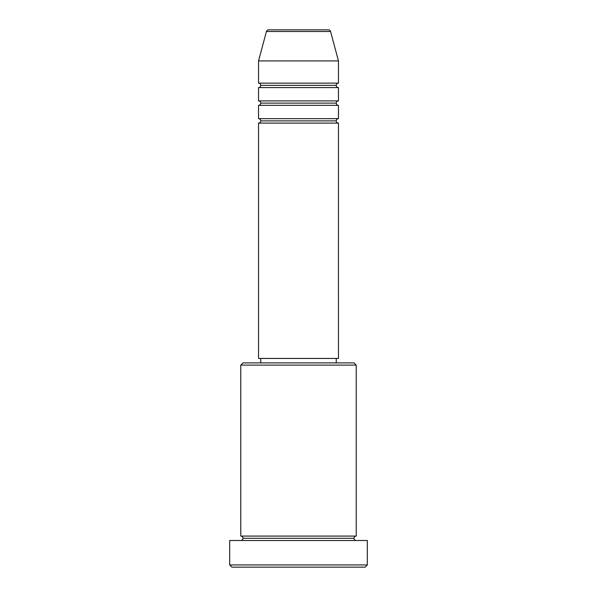 <?xml version="1.0" encoding="UTF-8"?>
<svg xmlns="http://www.w3.org/2000/svg" width="597" height="597" viewBox="0 0 597 597"><rect width="100%" height="100%" fill="white"/><g stroke="black" fill="none" stroke-linecap="round" stroke-linejoin="round"><path stroke-width="0.9" d="M328.432 29.85L268.568 29.85A2.224 2.224 0 0 0 266.426 31.499L330.574 31.499A2.224 2.224 0 0 0 328.432 29.85L268.568 29.85A2.224 2.224 0 0 0 266.426 31.499L258.538 60.931L338.462 60.931L330.574 31.499L266.426 31.499L258.538 60.931L258.538 83.132A2.224 2.224 0 0 1 260.755 85.356A2.224 2.224 0 0 1 258.538 87.58L258.538 100.9A2.224 2.224 0 0 1 260.755 103.117A2.224 2.224 0 0 1 258.538 105.341L258.538 118.661A2.224 2.224 0 0 1 260.755 120.878A2.224 2.224 0 0 1 258.538 123.101L258.538 358.446L338.462 358.446L338.462 123.101A2.224 2.224 0 0 1 336.245 120.878A2.224 2.224 0 0 1 338.454 118.661L338.462 105.341A2.224 2.224 0 0 1 336.245 103.117A2.224 2.224 0 0 1 338.454 100.9L338.462 87.58A2.224 2.224 0 0 1 336.245 85.356A2.224 2.224 0 0 1 338.454 83.132L338.462 60.931L258.538 60.931L258.538 83.132L338.462 83.132A2.224 2.224 0 0 0 336.245 85.356L260.755 85.356A2.224 2.224 0 0 0 258.538 83.132L338.462 83.132L338.462 60.931L330.574 31.499A2.224 2.224 0 0 0 328.432 29.85M356.23 365.11L354.006 362.886L242.994 362.886L240.77 365.11L356.23 365.11L240.77 365.11L240.77 536.069A2.224 2.224 0 0 1 242.994 538.285A2.224 2.224 0 0 1 240.77 540.509A2.224 2.224 0 0 0 242.994 538.285A2.224 2.224 0 0 0 240.77 536.069L356.23 536.069L356.23 365.11L356.23 536.069A2.224 2.224 0 0 0 354.006 538.285A2.224 2.224 0 0 1 356.23 536.069L240.77 536.069L240.77 365.11L242.994 362.886L354.006 362.886L356.23 365.11M229.673 564.926L231.89 567.15L365.11 567.15L367.327 564.926L229.673 564.926L367.327 564.926L367.327 540.509L229.673 540.509L229.673 564.926L229.673 540.509L367.327 540.509L367.327 564.926L365.11 567.15L231.89 567.15L229.673 564.926M356.23 540.509A2.224 2.224 0 0 1 354.006 538.285L242.994 538.285L354.006 538.285A2.224 2.224 0 0 0 356.23 540.509M258.538 118.661L338.462 118.661A2.224 2.224 0 0 0 336.245 120.878L260.755 120.878A2.224 2.224 0 0 0 258.538 118.661L258.538 105.341A2.224 2.224 0 0 0 260.755 103.117A2.224 2.224 0 0 0 258.538 100.9L338.462 100.9A2.224 2.224 0 0 0 336.245 103.117L260.755 103.117L336.245 103.117A2.224 2.224 0 0 0 338.454 105.341L258.538 105.341L338.462 105.341L338.462 118.661L258.538 118.661M338.462 123.101L258.538 123.101A2.224 2.224 0 0 0 260.755 120.878L336.245 120.878A2.224 2.224 0 0 0 338.454 123.101L338.462 358.446L258.538 358.446L258.538 123.101L338.462 123.101M336.245 362.886L336.245 358.446L336.245 362.886M260.755 358.446L260.755 362.886L260.755 358.446M338.462 87.58L258.538 87.58A2.224 2.224 0 0 0 260.755 85.356L336.245 85.356A2.224 2.224 0 0 0 338.462 87.58L338.462 100.9L258.538 100.9L258.538 87.58L338.462 87.58"/></g></svg>
